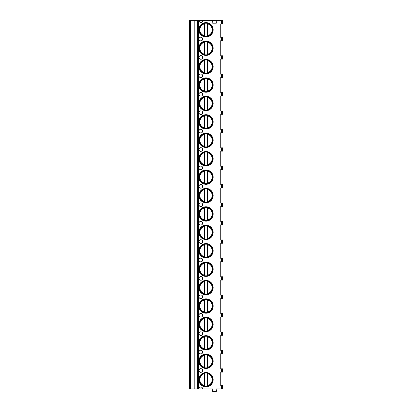 <?xml version="1.0" encoding="UTF-8"?>
<svg xmlns="http://www.w3.org/2000/svg" width="412" height="412" viewBox="0 0 412 412"><rect width="100%" height="100%" fill="white"/><g stroke="black" fill="none" stroke-linecap="round" stroke-linejoin="round"><path stroke-width="0.62" d="M199.001 388.897L202.683 388.897A1.844 1.844 0 0 0 200.845 387.053A1.844 1.844 0 0 0 199.001 388.897L189.427 388.897L189.427 20.6L199.001 20.6A1.844 1.844 0 0 0 200.845 22.444A1.844 1.844 0 0 0 202.683 20.6L216.305 20.6A0.371 0.371 0 0 0 215.986 21.151L216.676 22.351A0.551 0.551 0 0 1 216.197 23.18L212.741 23.18A0.551 0.551 0 0 1 212.262 22.351L212.953 21.151A0.371 0.371 0 0 0 212.638 20.6M221.471 388.897L221.471 385.581L222.573 385.581L222.573 388.897L215.945 388.897L216.594 390.571A0.551 0.551 0 0 1 216.115 391.4L212.829 391.4A0.551 0.551 0 0 1 212.35 390.571L212.999 388.897L202.683 388.897M221.471 353.723L221.471 350.411L222.573 350.411L222.573 353.723L220.734 353.723L220.734 368.822L222.573 368.822L222.573 372.139L220.734 372.139L220.734 385.581L221.471 385.581M221.471 350.411L220.734 350.411L220.734 335.306L222.573 335.306L222.573 331.995L220.734 331.995L220.734 316.895L222.573 316.895L222.573 313.578L220.734 313.578L220.734 298.479L222.573 298.479L222.573 295.162L220.734 295.162L220.734 280.062L222.573 280.062L222.573 276.751L220.734 276.751L220.734 261.651L222.573 261.651L222.573 258.334L220.734 258.334L220.734 243.235L222.573 243.235L222.573 239.918L220.734 239.918L220.734 224.818L222.573 224.818L222.573 221.507L220.734 221.507L220.734 206.407L222.573 206.407L222.573 203.09L220.734 203.09L220.734 187.99L222.573 187.99L222.573 184.674L220.734 184.674L220.734 169.574L222.573 169.574L222.573 166.263L220.734 166.263L220.734 151.163L222.573 151.163L222.573 147.846L220.734 147.846L220.734 132.746L222.573 132.746L222.573 129.43L220.734 129.43L220.734 114.33L222.573 114.33L222.573 111.019L220.734 111.019L220.734 95.919L222.573 95.919L222.573 92.602L220.734 92.602L220.734 77.502L222.573 77.502L222.573 74.186L220.734 74.186L220.734 59.086L222.573 59.086L222.573 55.775L220.734 55.775L220.734 40.67L222.573 40.67L222.573 37.358L220.734 37.358L220.734 23.917L222.573 23.917L222.573 20.6L216.305 20.6M198.821 48.225A7.179 7.179 0 0 0 206 55.404A7.179 7.179 0 0 0 213.179 48.225A7.179 7.179 0 0 0 206 41.04A7.179 7.179 0 0 0 198.821 48.225M198.821 66.636A7.179 7.179 0 0 0 206 73.815A7.179 7.179 0 0 0 213.179 66.636A7.179 7.179 0 0 0 206 59.457A7.179 7.179 0 0 0 198.821 66.636M198.821 85.052A7.179 7.179 0 0 0 206 92.231A7.179 7.179 0 0 0 213.179 85.052A7.179 7.179 0 0 0 206 77.873A7.179 7.179 0 0 0 198.821 85.052M198.821 103.469A7.179 7.179 0 0 0 206 110.648A7.179 7.179 0 0 0 213.179 103.469A7.179 7.179 0 0 0 206 96.29A7.179 7.179 0 0 0 198.821 103.469M198.821 121.88A7.179 7.179 0 0 0 206 129.059A7.179 7.179 0 0 0 213.179 121.88A7.179 7.179 0 0 0 206 114.701A7.179 7.179 0 0 0 198.821 121.88M198.821 140.296A7.179 7.179 0 0 0 206 147.475A7.179 7.179 0 0 0 213.179 140.296A7.179 7.179 0 0 0 206 133.117A7.179 7.179 0 0 0 198.821 140.296M198.821 158.713A7.179 7.179 0 0 0 206 165.892A7.179 7.179 0 0 0 213.179 158.713A7.179 7.179 0 0 0 206 151.534A7.179 7.179 0 0 0 198.821 158.713M198.821 177.124A7.179 7.179 0 0 0 206 184.303A7.179 7.179 0 0 0 213.179 177.124A7.179 7.179 0 0 0 206 169.945A7.179 7.179 0 0 0 198.821 177.124M198.821 195.54A7.179 7.179 0 0 0 206 202.719A7.179 7.179 0 0 0 213.179 195.54A7.179 7.179 0 0 0 206 188.361A7.179 7.179 0 0 0 198.821 195.54M198.821 213.957A7.179 7.179 0 0 0 206 221.136A7.179 7.179 0 0 0 213.179 213.957A7.179 7.179 0 0 0 206 206.778A7.179 7.179 0 0 0 198.821 213.957M198.821 232.368A7.179 7.179 0 0 0 206 239.547A7.179 7.179 0 0 0 213.179 232.368A7.179 7.179 0 0 0 206 225.189A7.179 7.179 0 0 0 198.821 232.368M198.821 250.784A7.179 7.179 0 0 0 206 257.964A7.179 7.179 0 0 0 213.179 250.784A7.179 7.179 0 0 0 206 243.605A7.179 7.179 0 0 0 198.821 250.784M198.821 269.201A7.179 7.179 0 0 0 206 276.38A7.179 7.179 0 0 0 213.179 269.201A7.179 7.179 0 0 0 206 262.022A7.179 7.179 0 0 0 198.821 269.201M198.821 287.612A7.179 7.179 0 0 0 206 294.791A7.179 7.179 0 0 0 213.179 287.612A7.179 7.179 0 0 0 206 280.433A7.179 7.179 0 0 0 198.821 287.612M198.821 306.028A7.179 7.179 0 0 0 206 313.208A7.179 7.179 0 0 0 213.179 306.028A7.179 7.179 0 0 0 206 298.849A7.179 7.179 0 0 0 198.821 306.028M198.821 324.445A7.179 7.179 0 0 0 206 331.624A7.179 7.179 0 0 0 213.179 324.445A7.179 7.179 0 0 0 206 317.266A7.179 7.179 0 0 0 198.821 324.445M198.821 342.856A7.179 7.179 0 0 0 206 350.04A7.179 7.179 0 0 0 213.179 342.856A7.179 7.179 0 0 0 206 335.677A7.179 7.179 0 0 0 198.821 342.856M198.821 361.273A7.179 7.179 0 0 0 206 368.452A7.179 7.179 0 0 0 213.179 361.273A7.179 7.179 0 0 0 206 354.093A7.179 7.179 0 0 0 198.821 361.273M198.821 379.689A7.179 7.179 0 0 0 206 386.868A7.179 7.179 0 0 0 213.179 379.689A7.179 7.179 0 0 0 206 372.51A7.179 7.179 0 0 0 198.821 379.689M198.821 29.808A7.179 7.179 0 0 0 206 36.987A7.179 7.179 0 0 0 213.179 29.808A7.179 7.179 0 0 0 206 22.629A7.179 7.179 0 0 0 198.821 29.808M200.845 40.855A1.844 1.844 0 0 0 202.683 39.016A1.844 1.844 0 0 0 200.845 37.173A1.844 1.844 0 0 0 199.001 39.016A1.844 1.844 0 0 0 200.845 40.855M200.845 59.271A1.844 1.844 0 0 0 202.683 57.428A1.844 1.844 0 0 0 200.845 55.589A1.844 1.844 0 0 0 199.001 57.428A1.844 1.844 0 0 0 200.845 59.271M200.845 77.688A1.844 1.844 0 0 0 202.683 75.844A1.844 1.844 0 0 0 200.845 74A1.844 1.844 0 0 0 199.001 75.844A1.844 1.844 0 0 0 200.845 77.688M200.845 96.099A1.844 1.844 0 0 0 202.683 94.26A1.844 1.844 0 0 0 200.845 92.417A1.844 1.844 0 0 0 199.001 94.26A1.844 1.844 0 0 0 200.845 96.099M200.845 114.515A1.844 1.844 0 0 0 202.683 112.672A1.844 1.844 0 0 0 200.845 110.833A1.844 1.844 0 0 0 199.001 112.672A1.844 1.844 0 0 0 200.845 114.515M200.845 132.932A1.844 1.844 0 0 0 202.683 131.088A1.844 1.844 0 0 0 200.845 129.25A1.844 1.844 0 0 0 199.001 131.088A1.844 1.844 0 0 0 200.845 132.932M200.845 151.343A1.844 1.844 0 0 0 202.683 149.505A1.844 1.844 0 0 0 200.845 147.661A1.844 1.844 0 0 0 199.001 149.505A1.844 1.844 0 0 0 200.845 151.343M200.845 169.759A1.844 1.844 0 0 0 202.683 167.916A1.844 1.844 0 0 0 200.845 166.077A1.844 1.844 0 0 0 199.001 167.916A1.844 1.844 0 0 0 200.845 169.759M200.845 188.176A1.844 1.844 0 0 0 202.683 186.332A1.844 1.844 0 0 0 200.845 184.494A1.844 1.844 0 0 0 199.001 186.332A1.844 1.844 0 0 0 200.845 188.176M200.845 206.587A1.844 1.844 0 0 0 202.683 204.749A1.844 1.844 0 0 0 200.845 202.905A1.844 1.844 0 0 0 199.001 204.749A1.844 1.844 0 0 0 200.845 206.587M200.845 225.004A1.844 1.844 0 0 0 202.683 223.165A1.844 1.844 0 0 0 200.845 221.321A1.844 1.844 0 0 0 199.001 223.165A1.844 1.844 0 0 0 200.845 225.004M200.845 243.42A1.844 1.844 0 0 0 202.683 241.576A1.844 1.844 0 0 0 200.845 239.738A1.844 1.844 0 0 0 199.001 241.576A1.844 1.844 0 0 0 200.845 243.42M200.845 261.831A1.844 1.844 0 0 0 202.683 259.993A1.844 1.844 0 0 0 200.845 258.149A1.844 1.844 0 0 0 199.001 259.993A1.844 1.844 0 0 0 200.845 261.831M200.845 280.248A1.844 1.844 0 0 0 202.683 278.409A1.844 1.844 0 0 0 200.845 276.565A1.844 1.844 0 0 0 199.001 278.409A1.844 1.844 0 0 0 200.845 280.248M200.845 298.664A1.844 1.844 0 0 0 202.683 296.82A1.844 1.844 0 0 0 200.845 294.982A1.844 1.844 0 0 0 199.001 296.82A1.844 1.844 0 0 0 200.845 298.664M200.845 317.08A1.844 1.844 0 0 0 202.683 315.237A1.844 1.844 0 0 0 200.845 313.393A1.844 1.844 0 0 0 199.001 315.237A1.844 1.844 0 0 0 200.845 317.08M200.845 335.492A1.844 1.844 0 0 0 202.683 333.653A1.844 1.844 0 0 0 200.845 331.809A1.844 1.844 0 0 0 199.001 333.653A1.844 1.844 0 0 0 200.845 335.492M200.845 353.908A1.844 1.844 0 0 0 202.683 352.064A1.844 1.844 0 0 0 200.845 350.226A1.844 1.844 0 0 0 199.001 352.064A1.844 1.844 0 0 0 200.845 353.908M200.845 372.324A1.844 1.844 0 0 0 202.683 370.481A1.844 1.844 0 0 0 200.845 368.637A1.844 1.844 0 0 0 199.001 370.481A1.844 1.844 0 0 0 200.845 372.324M199.372 29.808A6.628 6.628 0 0 1 206 23.18A6.628 6.628 0 0 1 212.628 29.808A6.628 6.628 0 0 1 206 36.436A6.628 6.628 0 0 1 199.372 29.808M204.434 23.371L204.434 23.082M204.434 36.534L204.434 36.246M204.434 35.772L204.434 23.839A6.17 6.17 0 0 0 204.434 35.772M207.566 36.246L207.566 23.371M207.566 23.082L207.566 23.839A6.17 6.17 0 0 1 207.566 35.772L207.566 36.534M199.372 48.225A6.628 6.628 0 0 1 206 41.597A6.628 6.628 0 0 1 212.628 48.225A6.628 6.628 0 0 1 206 54.848A6.628 6.628 0 0 1 199.372 48.225M204.434 41.782L204.434 41.499M204.434 54.951L204.434 54.662M204.434 54.188L204.434 42.256A6.17 6.17 0 0 0 204.434 54.188M207.566 41.499L207.566 41.782M207.566 54.662L207.566 42.256A6.17 6.17 0 0 1 207.566 54.188L207.566 54.951M199.372 66.636A6.628 6.628 0 0 1 206 60.008A6.628 6.628 0 0 1 212.628 66.636A6.628 6.628 0 0 1 206 73.264A6.628 6.628 0 0 1 199.372 66.636M204.434 60.198L204.434 59.91M204.434 73.362L204.434 73.079M204.434 72.605L204.434 60.672A6.17 6.17 0 0 0 204.434 72.605M207.566 59.91L207.566 60.198M207.566 73.079L207.566 60.672A6.17 6.17 0 0 1 207.566 72.605L207.566 73.362M199.372 85.052A6.628 6.628 0 0 1 206 78.424A6.628 6.628 0 0 1 212.628 85.052A6.628 6.628 0 0 1 206 91.68A6.628 6.628 0 0 1 199.372 85.052M204.434 78.615L204.434 78.326M204.434 91.778L204.434 91.49M204.434 91.021L204.434 79.083A6.17 6.17 0 0 0 204.434 91.021M207.566 78.326L207.566 78.615M207.566 91.49L207.566 79.083A6.17 6.17 0 0 1 207.566 91.021L207.566 91.778M199.372 103.469A6.628 6.628 0 0 1 206 96.841A6.628 6.628 0 0 1 212.628 103.469A6.628 6.628 0 0 1 206 110.092A6.628 6.628 0 0 1 199.372 103.469M204.434 97.026L204.434 96.743M204.434 110.195L204.434 109.906M204.434 109.432L204.434 97.5A6.17 6.17 0 0 0 204.434 109.432M207.566 96.743L207.566 97.026M207.566 109.906L207.566 97.5A6.17 6.17 0 0 1 207.566 109.432L207.566 110.195M199.372 121.88A6.628 6.628 0 0 1 206 115.257A6.628 6.628 0 0 1 212.628 121.88A6.628 6.628 0 0 1 206 128.508A6.628 6.628 0 0 1 199.372 121.88M204.434 115.442L204.434 115.154M204.434 128.606L204.434 128.323M204.434 127.849L204.434 115.916A6.17 6.17 0 0 0 204.434 127.849M207.566 115.154L207.566 115.442M207.566 128.323L207.566 115.916A6.17 6.17 0 0 1 207.566 127.849L207.566 128.606M199.372 140.296A6.628 6.628 0 0 1 206 133.668A6.628 6.628 0 0 1 212.628 140.296A6.628 6.628 0 0 1 206 146.924A6.628 6.628 0 0 1 199.372 140.296M204.434 133.859L204.434 133.57M204.434 147.022L204.434 146.734M204.434 146.265L204.434 134.327A6.17 6.17 0 0 0 204.434 146.265M207.566 133.57L207.566 133.859M207.566 146.734L207.566 134.327A6.17 6.17 0 0 1 207.566 146.265L207.566 147.022M199.372 158.713A6.628 6.628 0 0 1 206 152.085A6.628 6.628 0 0 1 212.628 158.713A6.628 6.628 0 0 1 206 165.336A6.628 6.628 0 0 1 199.372 158.713M204.434 152.27L204.434 151.987M204.434 165.439L204.434 165.15M204.434 164.676L204.434 152.744A6.17 6.17 0 0 0 204.434 164.676M207.566 151.987L207.566 152.27M207.566 165.15L207.566 152.744A6.17 6.17 0 0 1 207.566 164.676L207.566 165.439M199.372 177.124A6.628 6.628 0 0 1 206 170.501A6.628 6.628 0 0 1 212.628 177.124A6.628 6.628 0 0 1 206 183.752A6.628 6.628 0 0 1 199.372 177.124M204.434 170.686L204.434 170.398M204.434 183.85L204.434 183.567M204.434 183.093L204.434 171.16A6.17 6.17 0 0 0 204.434 183.093M207.566 170.398L207.566 170.686M207.566 183.567L207.566 171.16A6.17 6.17 0 0 1 207.566 183.093L207.566 183.85M199.372 195.54A6.628 6.628 0 0 1 206 188.912A6.628 6.628 0 0 1 212.628 195.54A6.628 6.628 0 0 1 206 202.168A6.628 6.628 0 0 1 199.372 195.54M204.434 189.103L204.434 188.814M204.434 202.266L204.434 201.978M204.434 201.509L204.434 189.572A6.17 6.17 0 0 0 204.434 201.509M207.566 188.814L207.566 189.103M207.566 201.978L207.566 189.572A6.17 6.17 0 0 1 207.566 201.509L207.566 202.266M199.372 213.957A6.628 6.628 0 0 1 206 207.329A6.628 6.628 0 0 1 212.628 213.957A6.628 6.628 0 0 1 206 220.58A6.628 6.628 0 0 1 199.372 213.957M204.434 207.514L204.434 207.231M204.434 220.683L204.434 220.394M204.434 219.92L204.434 207.988A6.17 6.17 0 0 0 204.434 219.92M207.566 207.231L207.566 207.514M207.566 220.394L207.566 207.988A6.17 6.17 0 0 1 207.566 219.92L207.566 220.683M199.372 232.368A6.628 6.628 0 0 1 206 225.745A6.628 6.628 0 0 1 212.628 232.368A6.628 6.628 0 0 1 206 238.996A6.628 6.628 0 0 1 199.372 232.368M204.434 225.93L204.434 225.642M204.434 239.094L204.434 238.811M204.434 238.337L204.434 226.404A6.17 6.17 0 0 0 204.434 238.337M207.566 225.642L207.566 225.93M207.566 238.811L207.566 226.404A6.17 6.17 0 0 1 207.566 238.337L207.566 239.094M199.372 250.784A6.628 6.628 0 0 1 206 244.156A6.628 6.628 0 0 1 212.628 250.784A6.628 6.628 0 0 1 206 257.412A6.628 6.628 0 0 1 199.372 250.784M204.434 244.347L204.434 244.058M204.434 257.51L204.434 257.222M204.434 256.753L204.434 244.816A6.17 6.17 0 0 0 204.434 256.753M207.566 244.058L207.566 244.347M207.566 257.222L207.566 244.816A6.17 6.17 0 0 1 207.566 256.753L207.566 257.51M199.372 269.201A6.628 6.628 0 0 1 206 262.573A6.628 6.628 0 0 1 212.628 269.201A6.628 6.628 0 0 1 206 275.829A6.628 6.628 0 0 1 199.372 269.201M204.434 262.758L204.434 262.475M204.434 275.927L204.434 275.638M204.434 275.164L204.434 263.232A6.17 6.17 0 0 0 204.434 275.164M207.566 262.475L207.566 262.758M207.566 275.638L207.566 263.232A6.17 6.17 0 0 1 207.566 275.164L207.566 275.927M199.372 287.612A6.628 6.628 0 0 1 206 280.989A6.628 6.628 0 0 1 212.628 287.612A6.628 6.628 0 0 1 206 294.24A6.628 6.628 0 0 1 199.372 287.612M204.434 281.175L204.434 280.886M204.434 294.338L204.434 294.055M204.434 293.581L204.434 281.648A6.17 6.17 0 0 0 204.434 293.581M207.566 280.886L207.566 281.175M207.566 294.055L207.566 281.648A6.17 6.17 0 0 1 207.566 293.581L207.566 294.338M199.372 306.028A6.628 6.628 0 0 1 206 299.4A6.628 6.628 0 0 1 212.628 306.028A6.628 6.628 0 0 1 206 312.656A6.628 6.628 0 0 1 199.372 306.028M204.434 299.591L204.434 299.303M204.434 312.754L204.434 312.466M204.434 311.997L204.434 300.06A6.17 6.17 0 0 0 204.434 311.997M207.566 299.303L207.566 299.591M207.566 312.466L207.566 300.06A6.17 6.17 0 0 1 207.566 311.997L207.566 312.754M199.372 324.445A6.628 6.628 0 0 1 206 317.817A6.628 6.628 0 0 1 212.628 324.445A6.628 6.628 0 0 1 206 331.073A6.628 6.628 0 0 1 199.372 324.445M204.434 318.002L204.434 317.719M204.434 331.171L204.434 330.882M204.434 330.409L204.434 318.476A6.17 6.17 0 0 0 204.434 330.409M207.566 317.719L207.566 318.002M207.566 330.882L207.566 318.476A6.17 6.17 0 0 1 207.566 330.409L207.566 331.171M199.372 342.856A6.628 6.628 0 0 1 206 336.233A6.628 6.628 0 0 1 212.628 342.856A6.628 6.628 0 0 1 206 349.484A6.628 6.628 0 0 1 199.372 342.856M204.434 336.419L204.434 336.135M204.434 349.582L204.434 349.299M204.434 348.825L204.434 336.892A6.17 6.17 0 0 0 204.434 348.825M207.566 336.135L207.566 336.419M207.566 349.299L207.566 336.892A6.17 6.17 0 0 1 207.566 348.825L207.566 349.582M199.372 361.273A6.628 6.628 0 0 1 206 354.644A6.628 6.628 0 0 1 212.628 361.273A6.628 6.628 0 0 1 206 367.901A6.628 6.628 0 0 1 199.372 361.273M204.434 354.835L204.434 354.547M204.434 367.998L204.434 367.715M204.434 367.241L204.434 355.309A6.17 6.17 0 0 0 204.434 367.241M207.566 354.547L207.566 354.835M207.566 367.715L207.566 355.309A6.17 6.17 0 0 1 207.566 367.241L207.566 367.998M199.372 379.689A6.628 6.628 0 0 1 206 373.061A6.628 6.628 0 0 1 212.628 379.689A6.628 6.628 0 0 1 206 386.317A6.628 6.628 0 0 1 199.372 379.689M204.434 373.251L204.434 372.963M204.434 386.415L204.434 386.126M204.434 385.658L204.434 373.72A6.17 6.17 0 0 0 204.434 385.658M207.566 372.963L207.566 373.251M207.566 386.126L207.566 373.72A6.17 6.17 0 0 1 207.566 385.658L207.566 386.415M199.001 20.6L202.683 20.6M194.212 388.897L194.212 20.6M221.471 372.139L221.471 368.822M198.45 388.897L198.45 20.6M221.471 23.917L221.471 20.6M221.471 40.67L221.471 37.358M221.471 59.086L221.471 55.775M221.471 77.502L221.471 74.186M221.471 95.919L221.471 92.602M221.471 114.33L221.471 111.019M221.471 132.746L221.471 129.43M221.471 151.163L221.471 147.846M221.471 169.574L221.471 166.263M221.471 187.99L221.471 184.674M221.471 206.407L221.471 203.09M221.471 224.818L221.471 221.507M221.471 243.235L221.471 239.918M221.471 261.651L221.471 258.334M221.471 280.062L221.471 276.751M221.471 298.479L221.471 295.162M221.471 316.895L221.471 313.578M221.471 335.306L221.471 331.995M197.363 388.897L197.363 20.6M190.529 388.897L190.529 20.6"/></g></svg>
